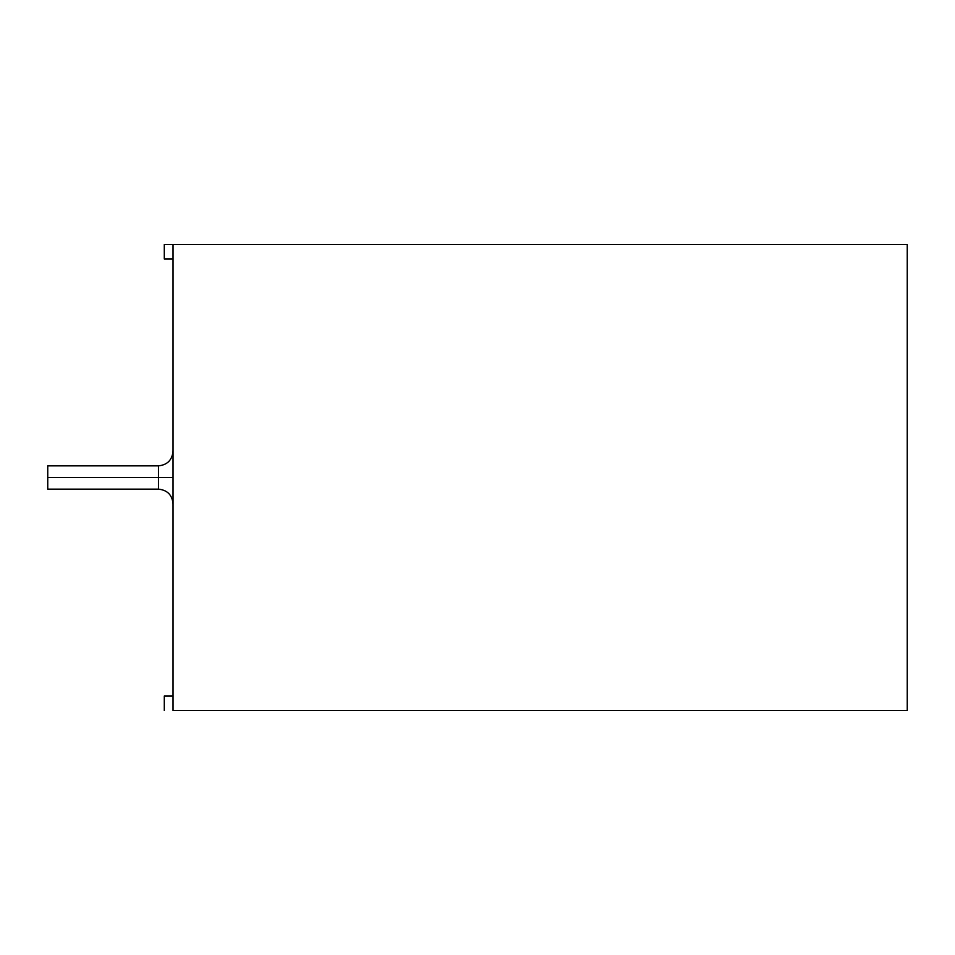 <?xml version="1.0" encoding="UTF-8"?>
<svg xmlns="http://www.w3.org/2000/svg" width="955" height="955" viewBox="0 0 955 955"><rect width="100%" height="100%" fill="white"/><g stroke="black" fill="none" stroke-linecap="round" stroke-linejoin="round"><path stroke-width="1.43" d="M173.034 710.58L173.034 244.42L173.034 710.58L907.25 710.58L907.25 244.42L173.034 244.42L907.25 244.42L907.25 710.58L173.034 710.58M164.296 244.42L173.034 244.42L164.296 244.42L164.296 258.984L173.034 258.984L164.296 258.984L164.296 244.42M47.75 477.5L47.75 489.151L47.75 465.849L47.75 477.5L158.47 477.5L158.47 465.849L158.47 489.151L158.47 477.5L47.75 477.5L47.75 465.849L47.75 477.5M173.034 696.016L164.296 696.016L164.296 710.58L164.296 696.016L173.034 696.016M173.034 477.5L158.47 477.5L158.47 489.151L158.47 465.849L158.47 477.5L173.034 477.5M47.75 489.151L158.47 489.151C167.28 490.058 172.139 494.905 173.034 503.727M47.75 465.849L158.47 465.849C167.28 464.942 172.139 460.095 173.034 451.273"/></g></svg>
